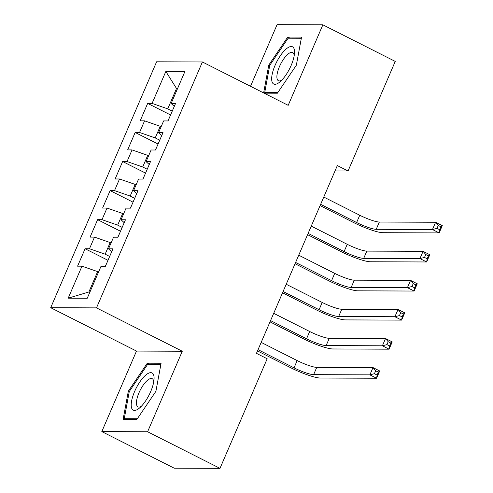 <?xml version="1.0" encoding="UTF-8"?>
<svg xmlns="http://www.w3.org/2000/svg" width="493" height="493" viewBox="0 0 493 493"><rect width="100%" height="100%" fill="white"/><g stroke="black" fill="none" stroke-linecap="round" stroke-linejoin="round"><path stroke-width="0.74" d="M101.817 431.591L147.604 431.757L182.281 351.244L136.487 351.071L101.817 431.591L174.195 468.177L219.989 468.35L267.181 358.768L256.459 353.345L337.329 165.574L348.052 170.991L395.244 61.409L322.866 24.823L277.072 24.65L250.524 86.293M136.487 351.071L50.705 307.706L156.608 61.798L202.401 61.97L96.499 307.878L50.705 307.706M177.394 88.956L176.512 88.506L165.845 71.442L152.072 103.413L147.678 103.401L140.172 120.84L144.566 120.853L139.556 132.481L135.162 132.469L127.65 149.909L132.044 149.921L127.04 161.55L122.646 161.531L115.134 178.971L119.528 178.99L114.518 190.618L110.124 190.6L102.612 208.04L107.006 208.058L102.002 219.681L97.608 219.668L90.096 237.108L94.49 237.127L89.486 248.749L85.092 248.737L77.58 266.177L81.974 266.189L97.645 271.631L88.882 291.979L89.954 291.979M165.845 71.442L184.906 71.51L171.133 103.487L174.269 106.42M88.882 291.979L68.2 298.166L87.261 298.234L101.034 266.263L105.422 266.275L112.934 248.836L108.54 248.823L113.55 237.195L117.944 237.213L125.456 219.773L121.062 219.755L126.066 208.126L130.46 208.145L137.972 190.705L133.578 190.686L138.588 179.058L142.982 179.076L150.488 161.636L146.094 161.618L151.104 149.995L155.498 150.008L163.01 132.568L158.617 132.555L163.621 120.927L168.014 120.945L175.526 103.505L171.133 103.487M68.2 298.166L81.974 266.189M109.649 256.465L105.157 254.191L110.161 242.562L111.048 243.012M89.486 248.749L105.157 254.191M94.49 237.127L110.161 242.562M122.172 227.396L117.673 225.122L122.683 213.494L123.564 213.944M102.002 219.681L117.673 225.122M107.006 208.058L122.683 213.494M108.54 248.823L111.677 251.757M134.688 198.328L130.195 196.054L135.199 184.431L136.08 184.875M114.518 190.618L130.195 196.054M119.528 178.99L135.199 184.431M121.062 219.755L124.199 222.688M147.21 169.259L142.711 166.991L147.721 155.363L148.603 155.806M127.04 161.55L142.711 166.991M132.044 149.921L147.721 155.363M133.578 190.686L136.715 193.626M159.726 140.197L155.227 137.923L160.237 126.294L161.119 126.738M139.556 132.481L155.227 137.923M144.566 120.853L160.237 126.294M146.094 161.618L149.231 164.557M172.242 111.128L167.749 108.854L176.512 88.506L177.585 88.512M152.072 103.413L167.749 108.854M158.617 132.555L161.753 135.489M147.604 431.757L219.989 468.35M202.401 61.97L288.189 105.336L322.866 24.823M182.281 351.244L96.499 307.878M335.012 170.948L348.052 170.991M98.526 272.074L97.645 271.631M264.112 93.165L277.38 93.214L296.355 65.187L301.543 37.117L287.752 37.061L268.777 65.088L263.632 92.924M161.088 363.249L147.296 363.193L128.322 391.22L123.133 419.296L136.925 419.346L155.899 391.325L161.088 363.249M147.678 103.401L170.584 114.98M135.162 132.469L158.068 144.042M122.646 161.531L145.546 173.111M110.124 190.6L133.03 202.179M97.608 219.668L120.514 231.248M85.092 248.737L107.992 260.316M269.702 65.557L268.777 65.088M290.026 38.214L287.752 37.061M149.57 364.345L147.296 363.193M129.246 391.688L128.322 391.22M169.389 117.747L167.836 120.939M320.641 204.324L356.624 222.516A16.035 2.594 -156.7 0 0 376.214 229.313L432.466 229.522L435.596 222.257L442.295 225.64L439.164 232.906L382.913 232.702A24.052 3.895 23.3 0 1 353.53 222.503L320.093 205.599M323.772 197.058L359.748 215.244A16.035 2.594 -156.7 0 0 379.345 222.047L435.596 222.257L438.277 225.455L437.02 228.364L439.701 229.72L440.958 226.811L438.277 225.455M439.701 229.72L439.164 232.906L432.466 229.522L437.02 228.364M440.958 226.811L442.295 225.64M156.873 146.815L155.32 150.008M308.119 233.392L344.102 251.578A16.035 2.594 -156.7 0 0 363.698 258.381L419.944 258.585L423.074 251.319L429.779 254.708L426.648 261.974L370.397 261.765A24.052 3.895 23.3 0 1 341.008 251.566L307.57 234.668M311.249 226.121L347.232 244.312A16.035 2.594 -156.7 0 0 366.823 251.11L423.074 251.319L425.755 254.524L424.504 257.432L427.185 258.788L428.435 255.879L425.755 254.524M427.185 258.788L426.648 261.974L419.944 258.585L424.504 257.432M428.435 255.879L429.779 254.708M144.357 175.884L142.797 179.076M295.603 262.455L331.586 280.646A16.035 2.594 -156.7 0 0 351.176 287.444L407.428 287.653L410.558 280.388L417.257 283.777L414.132 291.043L357.881 290.833A24.052 3.895 23.3 0 1 328.492 280.634L295.054 263.73M298.733 255.189L334.716 273.381A16.035 2.594 -156.7 0 0 354.307 280.178L410.558 280.388L413.239 283.592L411.988 286.495L414.668 287.85L415.919 284.948L413.239 283.592M414.668 287.85L414.132 291.043L407.428 287.653L411.988 286.495M415.919 284.948L417.257 283.777M280.079 81.789A20.848 7.303 -63.2 0 0 280.16 81.715A20.848 7.303 -63.2 0 0 294.487 53.373A20.848 7.303 -63.2 0 0 286.125 49.035A20.848 7.303 -63.2 0 0 272.068 74.831A20.848 7.303 -63.2 0 0 280.079 81.789M294.185 55.74A15.782 5.528 -63.2 0 0 292.663 52.56A15.782 5.528 -63.2 0 0 287.838 54.242A15.782 5.528 -63.2 0 0 278.477 69.112A15.782 5.528 -63.2 0 0 278.428 80.729A15.782 5.528 -63.2 0 0 281.885 80.069M277.787 92.61L264.716 92.561L269.739 65.359L288.128 38.207L301.328 38.257M265.918 93.171L264.716 92.561M139.624 407.921A20.848 7.303 -63.2 0 0 139.704 407.847A20.848 7.303 -63.2 0 0 154.032 379.505A20.848 7.303 -63.2 0 0 145.669 375.167A20.848 7.303 -63.2 0 0 131.613 400.963A20.848 7.303 -63.2 0 0 139.624 407.921M153.73 381.872A15.782 5.528 -63.2 0 0 152.214 378.692A15.782 5.528 -63.2 0 0 147.382 380.38A15.782 5.528 -63.2 0 0 138.022 395.244A15.782 5.528 -63.2 0 0 137.972 406.861A15.782 5.528 -63.2 0 0 141.429 406.201M137.337 418.742L124.261 418.693L129.283 391.491L147.672 364.339L160.878 364.389M125.468 419.303L124.261 418.693M131.834 204.952L130.281 208.145M283.087 291.523L319.07 309.715A16.035 2.594 -156.7 0 0 338.66 316.512L394.911 316.722L398.042 309.456L404.741 312.845L401.61 320.111L345.359 319.902A24.052 3.895 23.3 0 1 315.97 309.703L282.532 292.799M286.211 284.258L322.194 302.449A16.035 2.594 -156.7 0 0 341.791 309.247L398.042 309.456L400.723 312.654L399.466 315.563L402.146 316.919L403.403 314.01L400.723 312.654M402.146 316.919L401.61 320.111L394.911 316.722L399.466 315.563M403.403 314.01L404.741 312.845M119.318 234.021L117.759 237.213M270.565 320.592L306.547 338.783A16.035 2.594 -156.7 0 0 326.138 345.581L382.389 345.79L385.52 338.525L392.225 341.908L389.094 349.18L332.843 348.97A24.052 3.895 23.3 0 1 303.454 338.771L270.016 321.867M273.695 313.326L309.678 331.512A16.035 2.594 -156.7 0 0 329.269 338.315L385.52 338.525L388.201 341.723L386.95 344.632L389.63 345.987L390.881 343.079L388.201 341.723M389.63 345.987L389.094 349.18L382.389 345.79L386.95 344.632M390.881 343.079L392.225 341.908M106.802 263.083L105.243 266.275M258.049 349.66L294.031 367.846A16.035 2.594 -156.7 0 0 313.622 374.649L369.873 374.859L373.004 367.587L379.702 370.976L376.572 378.242L320.327 378.032A24.052 3.895 23.3 0 1 290.938 367.84L257.5 350.936M261.179 342.395L297.162 360.58A16.035 2.594 -156.7 0 0 316.752 367.377L373.004 367.587L375.684 370.791L374.433 373.7L377.114 375.056L378.365 372.147L375.684 370.791M377.114 375.056L376.572 378.242L369.873 374.859L374.433 373.7M378.365 372.147L379.702 370.976M359.748 215.244L356.624 222.516M379.345 222.047L376.214 229.313M347.232 244.312L344.102 251.578M366.823 251.11L363.698 258.381M334.716 273.381L331.586 280.646M354.307 280.178L351.176 287.444M322.194 302.449L319.07 309.715M341.791 309.247L338.66 316.512M309.678 331.512L306.547 338.783M329.269 338.315L326.138 345.581M297.162 360.58L294.031 367.846M316.752 367.377L313.622 374.649"/></g></svg>
